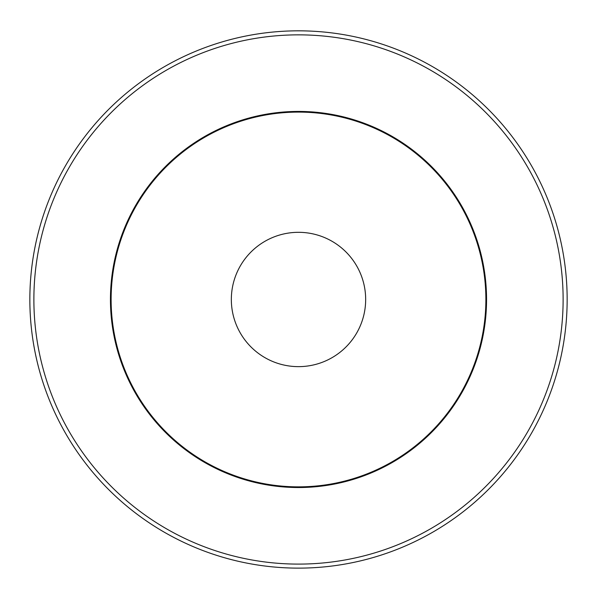 <?xml version="1.0" encoding="UTF-8"?>
<svg xmlns="http://www.w3.org/2000/svg" width="597" height="597" viewBox="0 0 597 597"><rect width="100%" height="100%" fill="white"/><g stroke="black" fill="none" stroke-linecap="round" stroke-linejoin="round"><path stroke-width="0.9" d="M29.85 299.478A268.65 268.65 0 0 0 298.5 568.128A268.65 268.65 0 0 0 567.15 299.478A268.65 268.65 0 0 0 298.5 30.828A268.65 268.65 0 0 0 29.85 299.478A268.65 268.65 0 0 0 298.5 568.128A268.65 268.65 0 0 0 567.15 299.478A268.65 268.65 0 0 0 298.5 30.828M486.555 299.478A188.055 188.055 0 0 1 298.5 487.533A188.055 188.055 0 0 1 110.445 299.478A188.055 188.055 0 0 1 298.5 111.423A188.055 188.055 0 0 1 486.555 299.478M111.117 299.478A187.383 187.383 0 0 0 298.5 486.861A187.383 187.383 0 0 0 485.883 299.478A187.383 187.383 0 0 0 298.5 112.094A187.383 187.383 0 0 0 111.117 299.478M365.662 299.478A67.162 67.162 0 0 1 298.5 366.64A67.162 67.162 0 0 1 231.337 299.478A67.162 67.162 0 0 1 298.5 232.315A67.162 67.162 0 0 1 365.662 299.478M33.88 299.478A264.62 264.62 0 0 0 298.5 564.098A264.62 264.62 0 0 0 563.12 299.478A264.62 264.62 0 0 0 298.5 34.857A264.62 264.62 0 0 0 33.88 299.478"/></g></svg>

